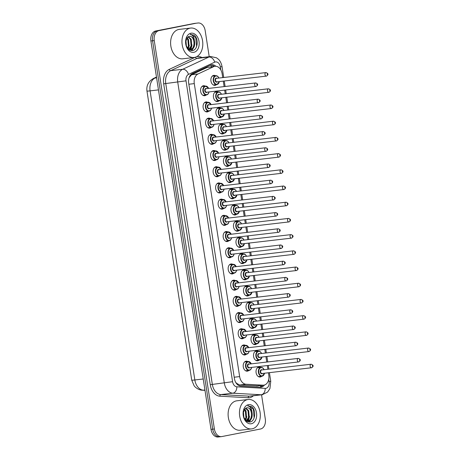 <?xml version="1.0" encoding="UTF-8"?>
<svg xmlns="http://www.w3.org/2000/svg" width="460" height="460" viewBox="0 0 460 460"><rect width="100%" height="100%" fill="white"/><g stroke="black" fill="none" stroke-linecap="round" stroke-linejoin="round"><path stroke-width="0.69" d="M206.258 94.944A5.037 3.525 -96.6 0 1 204.867 95.697A5.037 3.525 -96.6 0 1 204.677 95.726A5.037 3.525 -96.6 0 1 200.617 91.264A5.037 3.525 -96.6 0 1 203.326 85.75A5.037 3.525 -96.6 0 1 203.515 85.721A5.037 3.525 -96.6 0 1 205.229 86.118M208.765 111.147A5.037 3.525 -96.6 0 1 207.374 111.901A5.037 3.525 -96.6 0 1 207.19 111.929A5.037 3.525 -96.6 0 1 203.124 107.468A5.037 3.525 -96.6 0 1 205.838 101.953A5.037 3.525 -96.6 0 1 206.022 101.924A5.037 3.525 -96.6 0 1 207.742 102.321M211.272 127.351A5.037 3.525 -96.6 0 1 209.886 128.104A5.037 3.525 -96.6 0 1 209.697 128.133A5.037 3.525 -96.6 0 1 205.631 123.671A5.037 3.525 -96.6 0 1 208.345 118.157A5.037 3.525 -96.6 0 1 208.535 118.128A5.037 3.525 -96.6 0 1 210.249 118.525M213.779 143.554A5.037 3.525 -96.6 0 1 212.393 144.302A5.037 3.525 -96.6 0 1 212.204 144.331A5.037 3.525 -96.6 0 1 208.138 139.874A5.037 3.525 -96.6 0 1 210.852 134.36A5.037 3.525 -96.6 0 1 211.042 134.332A5.037 3.525 -96.6 0 1 212.756 134.728M216.292 159.758A5.037 3.525 -96.6 0 1 214.9 160.505A5.037 3.525 -96.6 0 1 214.711 160.534A5.037 3.525 -96.6 0 1 210.651 156.078A5.037 3.525 -96.6 0 1 213.359 150.564A5.037 3.525 -96.6 0 1 213.549 150.535A5.037 3.525 -96.6 0 1 215.263 150.932M218.799 175.961A5.037 3.525 -96.6 0 1 217.407 176.709A5.037 3.525 -96.6 0 1 217.218 176.738A5.037 3.525 -96.6 0 1 213.158 172.281A5.037 3.525 -96.6 0 1 215.867 166.767A5.037 3.525 -96.6 0 1 216.056 166.738A5.037 3.525 -96.6 0 1 217.775 167.135M221.306 192.159A5.037 3.525 -96.6 0 1 219.914 192.912A5.037 3.525 -96.6 0 1 219.73 192.941A5.037 3.525 -96.6 0 1 215.665 188.479A5.037 3.525 -96.6 0 1 218.379 182.971A5.037 3.525 -96.6 0 1 218.563 182.936A5.037 3.525 -96.6 0 1 220.282 183.339M223.813 208.363A5.037 3.525 -96.6 0 1 222.427 209.116A5.037 3.525 -96.6 0 1 222.237 209.145A5.037 3.525 -96.6 0 1 218.172 204.683A5.037 3.525 -96.6 0 1 220.886 199.168A5.037 3.525 -96.6 0 1 221.076 199.14A5.037 3.525 -96.6 0 1 222.789 199.536M226.326 224.566A5.037 3.525 -96.6 0 1 224.934 225.319A5.037 3.525 -96.6 0 1 224.744 225.348A5.037 3.525 -96.6 0 1 220.679 220.886A5.037 3.525 -96.6 0 1 223.393 215.372A5.037 3.525 -96.6 0 1 223.583 215.343A5.037 3.525 -96.6 0 1 225.296 215.74M228.833 240.77A5.037 3.525 -96.6 0 1 227.441 241.517A5.037 3.525 -96.6 0 1 227.251 241.552A5.037 3.525 -96.6 0 1 223.192 237.09A5.037 3.525 -96.6 0 1 225.9 231.575A5.037 3.525 -96.6 0 1 226.09 231.547A5.037 3.525 -96.6 0 1 227.803 231.943M231.34 256.973A5.037 3.525 -96.6 0 1 229.948 257.721A5.037 3.525 -96.6 0 1 229.764 257.749A5.037 3.525 -96.6 0 1 225.699 253.293A5.037 3.525 -96.6 0 1 228.413 247.779A5.037 3.525 -96.6 0 1 228.597 247.75A5.037 3.525 -96.6 0 1 230.316 248.147M233.847 273.177A5.037 3.525 -96.6 0 1 232.461 273.924A5.037 3.525 -96.6 0 1 232.271 273.953A5.037 3.525 -96.6 0 1 228.206 269.497A5.037 3.525 -96.6 0 1 230.92 263.983A5.037 3.525 -96.6 0 1 231.11 263.954A5.037 3.525 -96.6 0 1 232.823 264.351M236.359 289.38A5.037 3.525 -96.6 0 1 234.968 290.128A5.037 3.525 -96.6 0 1 234.778 290.156A5.037 3.525 -96.6 0 1 230.713 285.7A5.037 3.525 -96.6 0 1 233.427 280.186A5.037 3.525 -96.6 0 1 233.617 280.157A5.037 3.525 -96.6 0 1 235.33 280.554M238.867 305.578A5.037 3.525 -96.6 0 1 237.475 306.331A5.037 3.525 -96.6 0 1 237.285 306.36A5.037 3.525 -96.6 0 1 233.226 301.898A5.037 3.525 -96.6 0 1 235.934 296.389A5.037 3.525 -96.6 0 1 236.124 296.355A5.037 3.525 -96.6 0 1 237.837 296.752M241.373 321.781A5.037 3.525 -96.6 0 1 239.982 322.535A5.037 3.525 -96.6 0 1 239.792 322.563A5.037 3.525 -96.6 0 1 235.733 318.101A5.037 3.525 -96.6 0 1 238.447 312.587A5.037 3.525 -96.6 0 1 238.631 312.558A5.037 3.525 -96.6 0 1 240.35 312.955M243.88 337.985A5.037 3.525 -96.6 0 1 242.489 338.738A5.037 3.525 -96.6 0 1 242.305 338.767A5.037 3.525 -96.6 0 1 238.24 334.305A5.037 3.525 -96.6 0 1 240.954 328.791A5.037 3.525 -96.6 0 1 241.143 328.762A5.037 3.525 -96.6 0 1 242.857 329.159M246.387 354.188A5.037 3.525 -96.6 0 1 245.002 354.936A5.037 3.525 -96.6 0 1 244.812 354.971A5.037 3.525 -96.6 0 1 240.747 350.508A5.037 3.525 -96.6 0 1 243.461 344.994A5.037 3.525 -96.6 0 1 243.65 344.966A5.037 3.525 -96.6 0 1 245.364 345.362M248.9 370.392A5.037 3.525 -96.6 0 1 247.509 371.139A5.037 3.525 -96.6 0 1 247.319 371.168A5.037 3.525 -96.6 0 1 243.254 366.712A5.037 3.525 -96.6 0 1 245.968 361.198A5.037 3.525 -96.6 0 1 246.157 361.169A5.037 3.525 -96.6 0 1 247.871 361.566M216.574 84.582A5.037 3.525 -96.6 0 1 215.182 85.336A5.037 3.525 -96.6 0 1 214.992 85.364A5.037 3.525 -96.6 0 1 210.933 80.902A5.037 3.525 -96.6 0 1 213.641 75.388A5.037 3.525 -96.6 0 1 213.831 75.359A5.037 3.525 -96.6 0 1 215.544 75.756M219.081 100.786A5.037 3.525 -96.6 0 1 217.689 101.539A5.037 3.525 -96.6 0 1 217.499 101.568A5.037 3.525 -96.6 0 1 213.44 97.106A5.037 3.525 -96.6 0 1 216.154 91.592A5.037 3.525 -96.6 0 1 216.338 91.563A5.037 3.525 -96.6 0 1 218.057 91.96M221.588 116.989A5.037 3.525 -96.6 0 1 220.196 117.737A5.037 3.525 -96.6 0 1 220.012 117.771A5.037 3.525 -96.6 0 1 215.947 113.309A5.037 3.525 -96.6 0 1 218.661 107.795A5.037 3.525 -96.6 0 1 218.845 107.766A5.037 3.525 -96.6 0 1 220.564 108.163M224.095 133.193A5.037 3.525 -96.6 0 1 222.709 133.94A5.037 3.525 -96.6 0 1 222.519 133.969A5.037 3.525 -96.6 0 1 218.454 129.513A5.037 3.525 -96.6 0 1 221.168 123.999A5.037 3.525 -96.6 0 1 221.358 123.97A5.037 3.525 -96.6 0 1 223.071 124.367M226.607 149.396A5.037 3.525 -96.6 0 1 225.216 150.144A5.037 3.525 -96.6 0 1 225.026 150.173A5.037 3.525 -96.6 0 1 220.961 145.716A5.037 3.525 -96.6 0 1 223.675 140.202A5.037 3.525 -96.6 0 1 223.865 140.173A5.037 3.525 -96.6 0 1 225.578 140.57M229.114 165.594A5.037 3.525 -96.6 0 1 227.723 166.347A5.037 3.525 -96.6 0 1 227.533 166.376A5.037 3.525 -96.6 0 1 223.474 161.92A5.037 3.525 -96.6 0 1 226.182 156.406A5.037 3.525 -96.6 0 1 226.372 156.377A5.037 3.525 -96.6 0 1 228.085 156.774M231.621 181.798A5.037 3.525 -96.6 0 1 230.23 182.551A5.037 3.525 -96.6 0 1 230.046 182.58A5.037 3.525 -96.6 0 1 225.981 178.118A5.037 3.525 -96.6 0 1 228.695 172.603A5.037 3.525 -96.6 0 1 228.879 172.575A5.037 3.525 -96.6 0 1 230.598 172.971M234.128 198.001A5.037 3.525 -96.6 0 1 232.743 198.755A5.037 3.525 -96.6 0 1 232.553 198.783A5.037 3.525 -96.6 0 1 228.488 194.321A5.037 3.525 -96.6 0 1 231.202 188.807A5.037 3.525 -96.6 0 1 231.391 188.778A5.037 3.525 -96.6 0 1 233.105 189.175M236.641 214.205A5.037 3.525 -96.6 0 1 235.25 214.958A5.037 3.525 -96.6 0 1 235.06 214.987A5.037 3.525 -96.6 0 1 230.995 210.525A5.037 3.525 -96.6 0 1 233.709 205.011A5.037 3.525 -96.6 0 1 233.898 204.982A5.037 3.525 -96.6 0 1 235.612 205.378M239.148 230.408A5.037 3.525 -96.6 0 1 237.757 231.156A5.037 3.525 -96.6 0 1 237.567 231.19A5.037 3.525 -96.6 0 1 233.507 226.728A5.037 3.525 -96.6 0 1 236.216 221.214A5.037 3.525 -96.6 0 1 236.405 221.185A5.037 3.525 -96.6 0 1 238.119 221.582M241.655 246.612A5.037 3.525 -96.6 0 1 240.264 247.359A5.037 3.525 -96.6 0 1 240.08 247.388A5.037 3.525 -96.6 0 1 236.014 242.932A5.037 3.525 -96.6 0 1 238.728 237.417A5.037 3.525 -96.6 0 1 238.912 237.389A5.037 3.525 -96.6 0 1 240.632 237.785M244.162 262.815A5.037 3.525 -96.6 0 1 242.771 263.563A5.037 3.525 -96.6 0 1 242.587 263.591A5.037 3.525 -96.6 0 1 238.521 259.135A5.037 3.525 -96.6 0 1 241.236 253.621A5.037 3.525 -96.6 0 1 241.425 253.592A5.037 3.525 -96.6 0 1 243.139 253.989M246.669 279.013A5.037 3.525 -96.6 0 1 245.283 279.766A5.037 3.525 -96.6 0 1 245.094 279.795A5.037 3.525 -96.6 0 1 241.028 275.339A5.037 3.525 -96.6 0 1 243.742 269.825A5.037 3.525 -96.6 0 1 243.932 269.796A5.037 3.525 -96.6 0 1 245.646 270.192M249.182 295.216A5.037 3.525 -96.6 0 1 247.79 295.97A5.037 3.525 -96.6 0 1 247.601 295.998A5.037 3.525 -96.6 0 1 243.535 291.536A5.037 3.525 -96.6 0 1 246.249 286.022A5.037 3.525 -96.6 0 1 246.439 285.993A5.037 3.525 -96.6 0 1 248.153 286.39M251.689 311.42A5.037 3.525 -96.6 0 1 250.297 312.173A5.037 3.525 -96.6 0 1 250.108 312.202A5.037 3.525 -96.6 0 1 246.048 307.74A5.037 3.525 -96.6 0 1 248.756 302.226A5.037 3.525 -96.6 0 1 248.946 302.197A5.037 3.525 -96.6 0 1 250.66 302.594M254.196 327.623A5.037 3.525 -96.6 0 1 252.804 328.377A5.037 3.525 -96.6 0 1 252.62 328.405A5.037 3.525 -96.6 0 1 248.555 323.943A5.037 3.525 -96.6 0 1 251.269 318.429A5.037 3.525 -96.6 0 1 251.453 318.4A5.037 3.525 -96.6 0 1 253.172 318.797M256.703 343.827A5.037 3.525 -96.6 0 1 255.317 344.574A5.037 3.525 -96.6 0 1 255.127 344.603A5.037 3.525 -96.6 0 1 251.062 340.147A5.037 3.525 -96.6 0 1 253.776 334.633A5.037 3.525 -96.6 0 1 253.966 334.604A5.037 3.525 -96.6 0 1 255.679 335.001M259.216 360.03A5.037 3.525 -96.6 0 1 257.824 360.778A5.037 3.525 -96.6 0 1 257.635 360.807A5.037 3.525 -96.6 0 1 253.569 356.35A5.037 3.525 -96.6 0 1 256.283 350.836A5.037 3.525 -96.6 0 1 256.473 350.808A5.037 3.525 -96.6 0 1 258.186 351.204M261.723 376.234A5.037 3.525 -96.6 0 1 260.331 376.981A5.037 3.525 -96.6 0 1 260.142 377.01A5.037 3.525 -96.6 0 1 256.082 372.554A5.037 3.525 -96.6 0 1 258.79 367.04A5.037 3.525 -96.6 0 1 258.98 367.011A5.037 3.525 -96.6 0 1 260.693 367.408M235.462 381.903L236.417 383.22L239.62 384.985L257.675 385.848M222.738 77.608L222.163 73.91A8.884 6.216 83.4 0 0 215.027 66.28A8.884 6.216 83.4 0 0 213.653 66.671L198.001 73.979A8.884 6.216 83.4 0 0 194.287 83.611L239.643 376.591A8.884 6.216 83.4 0 0 246.031 384.244L262.965 385.187A8.884 6.216 83.4 0 0 263.712 385.164A8.884 6.216 83.4 0 0 264.046 385.112A8.884 6.216 83.4 0 0 268.795 375.141L268.427 372.767M215.027 66.28L207.242 67.419L191.59 74.727L189.112 77.659A8.884 6.181 65 0 1 189.112 77.659M267.887 369.253L267.317 365.568M266.771 362.054L265.92 356.563M265.38 353.05L264.805 349.364M264.264 345.851L263.413 340.365M262.867 336.846L262.298 333.161M261.752 329.647L260.906 324.162M260.36 320.643L259.791 316.957M259.244 313.444L258.399 307.959M257.853 304.445L257.284 300.754M256.737 297.24L255.886 291.755M255.346 288.242L254.771 284.556M254.23 281.037L253.38 275.551M252.833 272.038L252.264 268.352M251.723 264.833L250.872 259.348M250.326 255.835L249.757 252.149M249.211 248.636L248.365 243.144M247.819 239.631L247.25 235.945M246.704 232.432L245.853 226.947M245.312 223.428L244.743 219.742M244.197 216.229L243.346 210.743M242.805 207.224L242.23 203.538M241.69 200.025L240.839 194.54M240.292 191.026L239.723 187.335M239.177 183.822L238.332 178.336M237.785 174.823L237.216 171.137M236.67 167.618L235.825 162.133M235.278 158.619L234.709 154.934M234.163 151.415L233.312 145.929M232.771 142.416L232.196 138.73M231.656 135.217L230.805 129.726M230.259 126.212L229.689 122.527M229.149 119.013L228.298 113.528M227.752 110.009L227.183 106.323M226.636 102.81L225.791 97.324M225.245 93.811L224.675 90.12M224.129 86.606L223.278 81.121M261.556 394.812L265.305 419.025A8.884 6.216 -96.6 0 1 260.555 428.996L221.858 436.557A8.884 6.216 -96.6 0 1 221.524 436.609A8.884 6.216 -96.6 0 1 214.389 428.979L154.261 40.583A8.884 6.216 -96.6 0 1 159.011 30.613L196.029 23.247A8.884 6.216 -96.6 0 1 196.362 23.195A8.884 6.216 -96.6 0 0 196.029 23.247L157.331 30.808L194.35 23.443A8.884 6.216 -96.6 0 1 194.683 23.391L198.041 23A8.884 6.216 -96.6 0 1 205.183 30.63L209.214 56.683M154.261 40.583L152.576 40.779A8.884 6.216 -96.6 0 1 157.331 30.808A8.884 6.216 -96.6 0 0 152.576 40.779L212.704 429.174L152.576 40.779L150.897 40.974A8.884 6.216 -96.6 0 1 155.647 31.004L194.35 23.443M220.173 436.753A8.884 6.216 -96.6 0 1 219.84 436.804A8.884 6.216 -96.6 0 1 212.704 429.174A8.884 6.216 -96.6 0 0 219.84 436.804L218.161 437A8.884 6.216 -96.6 0 1 211.025 429.37L150.897 40.974M215.861 66.263A8.884 6.216 83.4 0 0 211.772 64.774A8.884 6.216 83.4 0 0 210.404 65.165L192.395 73.571A8.884 6.216 83.4 0 0 188.686 83.197L234.393 378.453A8.884 6.216 83.4 0 0 240.781 386.107L260.256 387.193A8.884 6.216 83.4 0 0 261.004 387.171A8.884 6.216 83.4 0 0 261.337 387.119A8.884 6.216 83.4 0 0 264.483 385.003M262.74 385.273A8.884 6.216 -96.6 0 1 260.147 387.188M197.714 23.052A8.884 6.216 -96.6 0 1 198.041 23M210.945 64.952A8.884 6.216 -96.6 0 1 214.101 66.389M247.618 399.579A14.806 10.361 -96.6 0 1 248.176 399.493A14.806 10.361 -96.6 0 1 260.124 412.608A14.806 10.361 -96.6 0 1 252.149 428.823A14.806 10.361 -96.6 0 1 251.591 428.91A14.806 10.361 -96.6 0 1 239.643 415.794A14.806 10.361 -96.6 0 1 247.618 399.579M251.591 428.91L240.246 430.232A14.806 10.361 -96.6 0 1 228.292 417.116A14.806 10.361 -96.6 0 1 236.267 400.896A14.806 10.361 -96.6 0 1 236.825 400.809L248.176 399.493M248.82 419.198A14.806 10.361 -96.6 0 1 248.555 420.785M248.503 421.021A14.806 10.361 -96.6 0 1 248.268 421.958M246.704 421.297L248.009 421.153C251.603 419.721 252.891 416.547 251.879 411.637A6.693 4.686 -96.6 0 0 247.008 407.796A6.693 4.686 -96.6 0 0 246.761 407.836A6.693 4.686 -96.6 0 0 245.375 408.445L243.104 412.982M246.456 421.13L247.733 421.193M247.342 421.228C253.788 420.423 252.063 406.335 246.629 407.847M246.175 420.917L248.59 417.404L248.015 410.74L245.571 408.313M246.405 421.095L249.257 417.323L248.682 410.659L245.904 408.123M245.002 419.716L245.922 417.714L245.341 411.05L244.26 409.544M245.324 420.106L246.589 417.634L246.008 410.97L244.57 409.141M243.518 416.8L243.162 412.505M243.932 417.91L243.397 411.389M243.472 416.651L245.996 420.768L249.734 422.033C255.484 421.647 256.433 409.854 251.551 406.525L247.756 405.921C249.958 406.22 251.338 408.123 251.879 411.637M251.361 423.74A9.654 6.756 -96.6 0 1 243.535 416.909A9.654 6.756 -96.6 0 1 243.087 413.022A9.654 6.756 -96.6 0 1 248.406 404.668A9.654 6.756 -96.6 0 1 256.525 412.902A9.654 6.756 -96.6 0 1 251.361 423.74M248.222 405.605L247.894 405.657M245.496 420.291L245.945 419.186M247.169 421.561L248.618 418.876M249.067 422.061L251.286 418.565M253.673 418.997L254.133 417.686L253.242 409.009L248.176 405.611M245.703 420.503L246.813 416.645M247.388 421.659L247.756 421.187M247.814 421.107L249.124 418.266L249.487 416.334M249.355 422.061L251.792 417.956L252.155 416.024M190.118 28.146A14.806 10.361 -96.6 0 1 190.676 28.06A14.806 10.361 -96.6 0 1 202.624 41.176A14.806 10.361 -96.6 0 1 194.649 57.391A14.806 10.361 -96.6 0 1 194.091 57.477A14.806 10.361 -96.6 0 1 182.143 44.361A14.806 10.361 -96.6 0 1 190.118 28.146M194.091 57.477L182.741 58.8A14.806 10.361 -96.6 0 1 170.792 45.684A14.806 10.361 -96.6 0 1 178.767 29.463A14.806 10.361 -96.6 0 1 179.325 29.377L190.676 28.06M191.32 47.765A14.806 10.361 -96.6 0 1 191.055 49.352M191.004 49.588A14.806 10.361 -96.6 0 1 190.768 50.525M189.204 49.864L190.509 49.72C194.097 48.288 195.391 45.114 194.379 40.204A6.693 4.686 -96.6 0 0 189.508 36.363A6.693 4.686 -96.6 0 0 189.255 36.403A6.693 4.686 -96.6 0 0 187.87 37.013L185.604 41.55M188.956 49.697L190.233 49.761M189.836 49.795C196.288 48.99 194.557 34.902 189.129 36.415M188.675 49.484L191.09 45.971L190.509 39.307L188.071 36.88M188.905 49.663L191.757 45.891L191.182 39.226L188.405 36.691M187.502 48.283L188.422 46.282L187.841 39.617L186.76 38.111M187.824 48.674L189.089 46.201L188.508 39.537L187.07 37.714M186.012 45.367L185.662 41.072M186.427 46.477L185.897 39.957M185.972 45.218L188.496 49.335L192.234 50.6C197.984 50.215 198.933 38.421 194.051 35.092L190.25 34.488C192.458 34.787 193.833 36.691 194.379 40.204M193.861 52.308A9.654 6.756 -96.6 0 1 186.035 45.477A9.654 6.756 -96.6 0 1 185.587 41.59A9.654 6.756 -96.6 0 1 190.906 33.235A9.654 6.756 -96.6 0 1 199.025 41.469A9.654 6.756 -96.6 0 1 193.861 52.308M190.716 34.172L190.394 34.224M187.99 48.858L188.445 47.754M189.669 50.129L189.922 49.795M189.934 49.778L191.113 47.443M191.567 50.629L193.786 47.133M196.167 47.564L196.627 46.253L195.742 37.576L190.676 34.178M188.203 49.07L189.313 45.212M189.882 50.226L190.256 49.755M190.314 49.674L191.624 46.834L191.987 44.902M191.855 50.629L194.292 46.523L194.655 44.591M256.553 385.928L262.965 385.187M210.64 65.061A8.884 6.181 65 0 1 211.623 66.677M260.814 385.497A8.884 6.302 93.2 0 1 260.354 387.119M239.62 384.985L246.031 384.244M234.203 377.223L239.643 376.591M188.847 84.243L194.287 83.611M191.59 74.727L198.001 73.979M207.242 67.419L213.653 66.671M146.97 91.057A10.367 0.402 -8.8 0 0 150.086 90.867L194.839 379.966A10.367 0.402 171.2 0 1 191.728 380.161L146.97 91.057C146.274 85.577 148.43 81.385 153.45 78.476A10.367 7.216 65 0 1 155.037 78.027A11.845 8.291 83.4 0 0 150.086 90.867L158.47 89.89M203.222 378.994L194.839 379.966A11.845 8.291 83.4 0 0 203.355 390.172A10.367 7.354 93.2 0 1 202.458 390.201C198.927 390.339 194.793 387.032 194.114 385.756L191.728 380.161M156.526 77.332L155.037 78.027L156.607 77.849M204.93 389.988L203.355 390.172L204.97 390.264M211.025 429.37L214.389 428.979M155.647 31.004L159.011 30.613M220.846 69.995L220.38 66.993A5.923 4.146 83.4 0 0 215.401 61.939A5.923 4.146 83.4 0 0 214.711 62.163L188.485 74.411A5.923 4.146 83.4 0 0 186.012 80.828L232.587 381.702A5.923 4.146 83.4 0 0 236.848 386.803L265.207 388.378A5.923 4.146 83.4 0 0 265.932 388.332A5.923 4.146 83.4 0 0 269.1 381.685L268.732 379.333M262.631 394.668A11.845 8.291 -96.6 0 1 262.188 394.737L267.57 392.11L269.928 388.562L270.75 381.265L269.1 381.685M265.207 388.378A5.923 4.203 93.2 0 1 261.188 394.766L232.823 393.191A11.845 8.291 -96.6 0 1 224.308 382.984L177.732 82.11A11.845 8.291 -96.6 0 1 182.683 69.276L208.903 57.034A11.845 8.291 -96.6 0 1 210.295 56.58A11.845 8.291 -96.6 0 1 210.737 56.511L198.755 57.902A11.845 8.291 83.4 0 0 198.312 57.971A11.845 8.291 83.4 0 0 196.926 58.426L170.7 70.668A11.845 8.291 83.4 0 0 165.749 83.501L212.33 384.376A11.845 8.291 83.4 0 0 220.846 394.582L249.211 396.158A11.845 8.291 83.4 0 0 250.205 396.129L262.188 394.737A11.845 8.291 -96.6 0 1 261.188 394.766L249.211 396.158A1.483 1.052 -86.8 0 0 248.204 397.756L219.84 396.181A13.328 9.326 -96.6 0 1 210.26 384.698L163.679 83.823A13.328 9.326 -96.6 0 1 169.251 69.385L195.236 57.253M195.483 57.178A1.483 1.029 -115 0 0 196.926 58.426L208.903 57.034A5.923 4.123 65 0 1 214.711 62.163M253.402 395.761A13.328 9.326 -96.6 0 1 249.826 397.647A13.328 9.326 -96.6 0 1 248.204 397.756M196.546 56.747A13.328 9.326 -96.6 0 1 201.946 57.529M236.848 386.803A5.923 4.203 93.2 0 1 232.823 393.191L220.846 394.582A1.483 1.052 -86.8 0 0 219.84 396.181M232.587 381.702L210.26 384.698M188.485 74.411A5.923 4.123 65 0 0 182.683 69.276L170.7 70.668A1.483 1.029 -115 0 1 169.251 69.385M186.012 80.828L163.679 83.823M223.721 77.493L222.03 66.573L220.38 66.993M258.428 376.613L262.142 376.176A4.445 3.111 -96.6 0 1 261.964 376.205A4.445 3.111 -96.6 0 1 258.382 372.266A4.445 3.111 -96.6 0 1 260.774 367.402A4.445 3.111 -96.6 0 1 260.941 367.379A4.445 3.111 -96.6 0 1 264.08 369.696A4.146 2.904 83.4 0 0 261.033 367.672A4.146 2.904 83.4 0 0 258.813 372.324A4.146 2.904 83.4 0 0 262.298 375.86A4.146 2.904 83.4 0 0 264.471 373.227M262.614 373.445A2.076 1.449 -96.6 0 1 261.981 373.813A2.076 1.449 -96.6 0 1 260.239 372.042A2.076 1.449 -96.6 0 1 261.349 369.719A2.076 1.449 -96.6 0 1 262.2 369.915M261.734 369.972A1.777 1.242 83.4 0 0 261.671 369.978A1.777 1.242 83.4 0 0 261.602 369.984A1.777 1.242 83.4 0 0 260.647 371.933A1.777 1.242 83.4 0 0 262.079 373.508A1.777 1.242 83.4 0 0 262.148 373.497M311.627 367.747A1.777 1.242 -96.6 0 1 311.558 367.753A1.777 1.242 -96.6 0 1 310.126 366.183A1.777 1.242 -96.6 0 1 311.081 364.234A1.777 1.242 -96.6 0 1 311.15 364.222L261.671 369.978M312.357 365.573L312.449 366.16L312.357 365.573M264.488 373.227A4.445 3.111 -96.6 0 1 262.16 376.171M251.666 367.385A4.445 3.111 -96.6 0 1 249.331 370.329A4.445 3.111 -96.6 0 1 249.142 370.363A4.445 3.111 -96.6 0 1 245.559 366.43A4.445 3.111 -96.6 0 1 247.952 361.56A4.445 3.111 -96.6 0 1 248.118 361.537A4.445 3.111 -96.6 0 1 251.258 363.854A4.146 2.904 83.4 0 0 248.204 361.83A4.146 2.904 83.4 0 0 245.991 366.482A4.146 2.904 83.4 0 0 249.475 370.018A4.146 2.904 83.4 0 0 251.649 367.385M249.786 367.603A2.076 1.449 -96.6 0 1 249.159 367.971A2.076 1.449 -96.6 0 1 247.417 366.206A2.076 1.449 -96.6 0 1 248.521 363.877A2.076 1.449 -96.6 0 1 249.377 364.073M248.912 364.13A1.777 1.242 83.4 0 0 248.843 364.136A1.777 1.242 83.4 0 0 248.779 364.147A1.777 1.242 83.4 0 0 247.819 366.091A1.777 1.242 83.4 0 0 249.257 367.666A1.777 1.242 83.4 0 0 249.32 367.655M298.258 358.397A1.777 1.242 -96.6 0 1 298.327 358.386C300.765 359.272 300.943 360.439 298.856 361.893L298.735 361.916A1.777 1.242 -96.6 0 1 297.298 360.341A1.777 1.242 -96.6 0 1 298.258 358.397M299.627 360.318L299.535 359.737L299.627 360.318M298.799 361.905A1.777 1.242 -96.6 0 1 298.735 361.916L249.257 367.666M259.624 359.973A4.445 3.111 -96.6 0 1 259.457 360.002A4.445 3.111 -96.6 0 1 255.875 356.063A4.445 3.111 -96.6 0 1 258.267 351.198A4.445 3.111 -96.6 0 1 258.434 351.175A4.445 3.111 -96.6 0 1 261.567 353.493A4.146 2.904 83.4 0 0 258.52 351.469A4.146 2.904 83.4 0 0 256.306 356.12A4.146 2.904 83.4 0 0 259.791 359.657A4.146 2.904 83.4 0 0 261.964 357.023A4.445 3.111 -96.6 0 1 259.624 359.973M260.101 357.242A2.076 1.449 -96.6 0 1 259.474 357.61A2.076 1.449 -96.6 0 1 257.732 355.844A2.076 1.449 -96.6 0 1 258.836 353.516A2.076 1.449 -96.6 0 1 259.693 353.711M259.227 353.769A1.777 1.242 83.4 0 0 259.158 353.774A1.777 1.242 83.4 0 0 259.095 353.786A1.777 1.242 83.4 0 0 258.135 355.729A1.777 1.242 83.4 0 0 259.572 357.305A1.777 1.242 83.4 0 0 259.635 357.293M309.114 351.543A1.777 1.242 -96.6 0 1 309.051 351.555A1.777 1.242 -96.6 0 1 307.613 349.979A1.777 1.242 -96.6 0 1 308.574 348.03A1.777 1.242 -96.6 0 1 308.637 348.024L259.158 353.774M309.85 349.376L309.942 349.956L309.85 349.376M259.043 337.295A4.146 2.904 83.4 0 0 256.013 335.265A4.146 2.904 83.4 0 0 253.793 339.917A4.146 2.904 83.4 0 0 257.284 343.453A4.146 2.904 83.4 0 0 259.457 340.825A4.445 3.111 -96.6 0 1 257.117 343.769A4.445 3.111 -96.6 0 1 256.95 343.798A4.445 3.111 -96.6 0 1 253.362 339.865A4.445 3.111 -96.6 0 1 255.76 335.001A4.445 3.111 -96.6 0 1 255.927 334.972A4.445 3.111 -96.6 0 1 259.06 337.289M257.594 341.038A2.076 1.449 -96.6 0 1 256.962 341.406A2.076 1.449 -96.6 0 1 255.219 339.641A2.076 1.449 -96.6 0 1 256.329 337.312A2.076 1.449 -96.6 0 1 257.186 337.508M256.72 337.565A1.777 1.242 83.4 0 0 256.651 337.571A1.777 1.242 83.4 0 0 256.588 337.582A1.777 1.242 83.4 0 0 255.628 339.526A1.777 1.242 83.4 0 0 257.065 341.101A1.777 1.242 83.4 0 0 257.128 341.09M306.607 335.34A1.777 1.242 -96.6 0 1 306.544 335.351A1.777 1.242 -96.6 0 1 305.106 333.776A1.777 1.242 -96.6 0 1 306.067 331.832A1.777 1.242 -96.6 0 1 306.13 331.821L256.651 337.571M307.343 333.172L307.435 333.753L307.343 333.172M256.962 324.616A4.445 3.111 -96.6 0 1 254.61 327.572A4.445 3.111 -96.6 0 1 254.443 327.595A4.445 3.111 -96.6 0 1 250.855 323.662A4.445 3.111 -96.6 0 1 253.247 318.797A4.445 3.111 -96.6 0 1 253.414 318.768A4.445 3.111 -96.6 0 1 256.553 321.086M256.536 321.091A4.146 2.904 83.4 0 0 253.506 319.062A4.146 2.904 83.4 0 0 251.286 323.714A4.146 2.904 83.4 0 0 254.771 327.25A4.146 2.904 83.4 0 0 256.95 324.622M255.087 324.835A2.076 1.449 -96.6 0 1 254.455 325.203A2.076 1.449 -96.6 0 1 252.712 323.438A2.076 1.449 -96.6 0 1 253.822 321.109A2.076 1.449 -96.6 0 1 254.673 321.304M254.213 321.362A1.777 1.242 83.4 0 0 254.144 321.367A1.777 1.242 83.4 0 0 254.075 321.379A1.777 1.242 83.4 0 0 253.121 323.322A1.777 1.242 83.4 0 0 254.552 324.898A1.777 1.242 83.4 0 0 254.621 324.886M304.1 319.136A1.777 1.242 -96.6 0 1 304.031 319.148A1.777 1.242 -96.6 0 1 302.599 317.572A1.777 1.242 -96.6 0 1 303.554 315.629A1.777 1.242 -96.6 0 1 303.623 315.617L254.144 321.367M304.836 316.969L304.922 317.555L304.836 316.969M254.455 308.418A4.445 3.111 -96.6 0 1 252.097 311.368A4.445 3.111 -96.6 0 1 251.936 311.391A4.445 3.111 -96.6 0 1 248.348 307.458A4.445 3.111 -96.6 0 1 250.74 302.594A4.445 3.111 -96.6 0 1 250.907 302.565A4.445 3.111 -96.6 0 1 254.046 304.888A4.146 2.904 83.4 0 0 250.999 302.858A4.146 2.904 83.4 0 0 248.779 307.51A4.146 2.904 83.4 0 0 252.264 311.052A4.146 2.904 83.4 0 0 254.437 308.418M252.58 308.631A2.076 1.449 -96.6 0 1 251.948 309.005A2.076 1.449 -96.6 0 1 250.205 307.234A2.076 1.449 -96.6 0 1 251.315 304.905A2.076 1.449 -96.6 0 1 252.166 305.106M251.7 305.158A1.777 1.242 83.4 0 0 251.637 305.164A1.777 1.242 83.4 0 0 251.568 305.175A1.777 1.242 83.4 0 0 250.614 307.125A1.777 1.242 83.4 0 0 252.045 308.695A1.777 1.242 83.4 0 0 252.114 308.683M301.593 302.933A1.777 1.242 -96.6 0 1 301.524 302.945A1.777 1.242 -96.6 0 1 300.092 301.369A1.777 1.242 -96.6 0 1 301.047 299.425A1.777 1.242 -96.6 0 1 301.116 299.414L251.637 305.164M302.323 300.765L302.416 301.352L302.323 300.765M245.444 345.362A4.445 3.111 -96.6 0 1 245.611 345.334A4.445 3.111 -96.6 0 1 248.745 347.651A4.146 2.904 83.4 0 0 245.697 345.627A4.146 2.904 83.4 0 0 243.478 350.278A4.146 2.904 83.4 0 0 246.968 353.815A4.146 2.904 83.4 0 0 249.142 351.187A4.445 3.111 -96.6 0 1 246.802 354.131A4.445 3.111 -96.6 0 1 246.635 354.16A4.445 3.111 -96.6 0 1 243.047 350.227A4.445 3.111 -96.6 0 1 245.444 345.362M247.279 351.4A2.076 1.449 -96.6 0 1 246.652 351.768A2.076 1.449 -96.6 0 1 244.904 350.002A2.076 1.449 -96.6 0 1 246.014 347.674A2.076 1.449 -96.6 0 1 246.87 347.869M246.405 347.927A1.777 1.242 83.4 0 0 246.336 347.933A1.777 1.242 83.4 0 0 246.272 347.944A1.777 1.242 83.4 0 0 245.312 349.887A1.777 1.242 83.4 0 0 246.75 351.463A1.777 1.242 83.4 0 0 246.813 351.452M295.751 342.194A1.777 1.242 -96.6 0 1 295.815 342.183C298.258 343.068 298.436 344.235 296.349 345.69L296.228 345.713A1.777 1.242 -96.6 0 1 294.791 344.137A1.777 1.242 -96.6 0 1 295.751 342.194M297.12 344.115L297.028 343.534L297.12 344.115M296.292 345.702A1.777 1.242 -96.6 0 1 296.228 345.713L246.75 351.463M246.646 334.978A4.445 3.111 -96.6 0 1 244.294 337.933A4.445 3.111 -96.6 0 1 244.128 337.956A4.445 3.111 -96.6 0 1 240.54 334.023A4.445 3.111 -96.6 0 1 242.932 329.159A4.445 3.111 -96.6 0 1 243.098 329.13A4.445 3.111 -96.6 0 1 246.238 331.453M246.221 331.453A4.146 2.904 83.4 0 0 243.19 329.423A4.146 2.904 83.4 0 0 240.971 334.075A4.146 2.904 83.4 0 0 244.455 337.617A4.146 2.904 83.4 0 0 246.635 334.983M244.772 335.196A2.076 1.449 -96.6 0 1 244.139 335.564A2.076 1.449 -96.6 0 1 242.397 333.799A2.076 1.449 -96.6 0 1 243.507 331.47A2.076 1.449 -96.6 0 1 244.363 331.666M243.898 331.723A1.777 1.242 83.4 0 0 243.829 331.729A1.777 1.242 83.4 0 0 243.76 331.74A1.777 1.242 83.4 0 0 242.805 333.684A1.777 1.242 83.4 0 0 244.237 335.259A1.777 1.242 83.4 0 0 244.306 335.248M293.244 325.99A1.777 1.242 -96.6 0 1 293.308 325.979C295.751 326.865 295.929 328.037 293.842 329.492L293.716 329.509A1.777 1.242 -96.6 0 1 292.284 327.934A1.777 1.242 -96.6 0 1 293.244 325.99M294.607 327.917L294.521 327.33L294.607 327.917M293.785 329.498A1.777 1.242 -96.6 0 1 293.716 329.509L244.237 335.259M244.139 318.78A4.445 3.111 -96.6 0 1 241.782 321.73A4.445 3.111 -96.6 0 1 241.621 321.753A4.445 3.111 -96.6 0 1 238.033 317.82A4.445 3.111 -96.6 0 1 240.425 312.955A4.445 3.111 -96.6 0 1 240.591 312.926A4.445 3.111 -96.6 0 1 243.731 315.249M243.714 315.249A4.146 2.904 83.4 0 0 240.683 313.22A4.146 2.904 83.4 0 0 238.464 317.872A4.146 2.904 83.4 0 0 241.948 321.413A4.146 2.904 83.4 0 0 244.122 318.78M242.265 318.998A2.076 1.449 -96.6 0 1 241.632 319.366A2.076 1.449 -96.6 0 1 239.89 317.596A2.076 1.449 -96.6 0 1 241 315.272A2.076 1.449 -96.6 0 1 241.851 315.468M241.385 315.52A1.777 1.242 83.4 0 0 241.322 315.525A1.777 1.242 83.4 0 0 241.253 315.537A1.777 1.242 83.4 0 0 240.298 317.486A1.777 1.242 83.4 0 0 241.73 319.056A1.777 1.242 83.4 0 0 241.799 319.05M290.731 309.787A1.777 1.242 -96.6 0 1 290.8 309.775C293.238 310.661 293.417 311.834 291.335 313.289L291.209 313.306A1.777 1.242 -96.6 0 1 289.777 311.73A1.777 1.242 -96.6 0 1 290.731 309.787M292.1 311.713L292.008 311.127L292.1 311.713M291.278 313.294A1.777 1.242 -96.6 0 1 291.209 313.306L241.73 319.056M249.59 295.165A4.445 3.111 -96.6 0 1 249.423 295.188A4.445 3.111 -96.6 0 1 245.841 291.255A4.445 3.111 -96.6 0 1 248.233 286.39A4.445 3.111 -96.6 0 1 248.4 286.361A4.445 3.111 -96.6 0 1 251.539 288.684A4.146 2.904 83.4 0 0 248.486 286.661A4.146 2.904 83.4 0 0 246.272 291.312A4.146 2.904 83.4 0 0 249.757 294.848A4.146 2.904 83.4 0 0 251.93 292.215A4.445 3.111 -96.6 0 1 249.613 295.159M250.067 292.433A2.076 1.449 -96.6 0 1 249.441 292.801A2.076 1.449 -96.6 0 1 247.698 291.03A2.076 1.449 -96.6 0 1 248.808 288.707A2.076 1.449 -96.6 0 1 249.659 288.903M249.193 288.96A1.777 1.242 83.4 0 0 249.13 288.96A1.777 1.242 83.4 0 0 249.061 288.972A1.777 1.242 83.4 0 0 248.101 290.921A1.777 1.242 83.4 0 0 249.538 292.491A1.777 1.242 83.4 0 0 249.602 292.485M299.08 286.729A1.777 1.242 -96.6 0 1 299.017 286.741A1.777 1.242 -96.6 0 1 297.585 285.165A1.777 1.242 -96.6 0 1 298.54 283.222A1.777 1.242 -96.6 0 1 298.609 283.21L249.13 288.96M299.816 284.562L299.909 285.148L299.816 284.562M249.015 272.481A4.146 2.904 83.4 0 0 245.979 270.457A4.146 2.904 83.4 0 0 243.76 275.109A4.146 2.904 83.4 0 0 247.25 278.645A4.146 2.904 83.4 0 0 249.423 276.011A4.445 3.111 -96.6 0 1 247.083 278.961A4.445 3.111 -96.6 0 1 246.916 278.99A4.445 3.111 -96.6 0 1 243.334 275.051A4.445 3.111 -96.6 0 1 245.726 270.187A4.445 3.111 -96.6 0 1 245.893 270.164A4.445 3.111 -96.6 0 1 249.027 272.481M247.56 276.23A2.076 1.449 -96.6 0 1 246.934 276.598A2.076 1.449 -96.6 0 1 245.186 274.827A2.076 1.449 -96.6 0 1 246.295 272.504A2.076 1.449 -96.6 0 1 247.152 272.7M246.686 272.757A1.777 1.242 83.4 0 0 246.617 272.763A1.777 1.242 83.4 0 0 246.554 272.768A1.777 1.242 83.4 0 0 245.594 274.718A1.777 1.242 83.4 0 0 247.031 276.293A1.777 1.242 83.4 0 0 247.095 276.282M296.573 270.532A1.777 1.242 -96.6 0 1 296.51 270.537A1.777 1.242 -96.6 0 1 295.073 268.968A1.777 1.242 -96.6 0 1 296.033 267.018A1.777 1.242 -96.6 0 1 296.096 267.007L246.617 272.763M297.309 268.358L297.401 268.945L297.309 268.358M240.867 263.195L244.588 262.758A4.445 3.111 -96.6 0 1 244.409 262.786A4.445 3.111 -96.6 0 1 240.821 258.848A4.445 3.111 -96.6 0 1 243.219 253.983A4.445 3.111 -96.6 0 1 243.38 253.96A4.445 3.111 -96.6 0 1 246.52 256.277M246.502 256.277A4.146 2.904 83.4 0 0 243.472 254.253A4.146 2.904 83.4 0 0 241.253 258.905A4.146 2.904 83.4 0 0 244.737 262.441A4.146 2.904 83.4 0 0 246.916 259.808M245.053 260.026A2.076 1.449 -96.6 0 1 244.421 260.394A2.076 1.449 -96.6 0 1 242.679 258.623A2.076 1.449 -96.6 0 1 243.788 256.3A2.076 1.449 -96.6 0 1 244.645 256.496M244.179 256.553A1.777 1.242 83.4 0 0 244.111 256.559A1.777 1.242 83.4 0 0 244.041 256.571A1.777 1.242 83.4 0 0 243.087 258.514A1.777 1.242 83.4 0 0 244.519 260.09A1.777 1.242 83.4 0 0 244.588 260.078M294.066 254.328A1.777 1.242 -96.6 0 1 293.998 254.334A1.777 1.242 -96.6 0 1 292.566 252.764A1.777 1.242 -96.6 0 1 293.526 250.815A1.777 1.242 -96.6 0 1 293.589 250.809L244.111 256.559M294.803 252.155L294.889 252.741L294.803 252.155M246.928 259.808A4.445 3.111 -96.6 0 1 244.599 262.752M241.632 302.577A4.445 3.111 -96.6 0 1 239.275 305.526A4.445 3.111 -96.6 0 1 239.108 305.549A4.445 3.111 -96.6 0 1 235.526 301.616A4.445 3.111 -96.6 0 1 237.918 296.752A4.445 3.111 -96.6 0 1 238.084 296.729A4.445 3.111 -96.6 0 1 241.224 299.046A4.146 2.904 83.4 0 0 238.171 297.022A4.146 2.904 83.4 0 0 235.957 301.674A4.146 2.904 83.4 0 0 239.441 305.21A4.146 2.904 83.4 0 0 241.615 302.577M239.752 302.795A2.076 1.449 -96.6 0 1 239.125 303.163A2.076 1.449 -96.6 0 1 237.383 301.392A2.076 1.449 -96.6 0 1 238.493 299.069A2.076 1.449 -96.6 0 1 239.344 299.264M238.878 299.322A1.777 1.242 83.4 0 0 238.815 299.328A1.777 1.242 83.4 0 0 238.746 299.334A1.777 1.242 83.4 0 0 237.791 301.283A1.777 1.242 83.4 0 0 239.223 302.853A1.777 1.242 83.4 0 0 239.292 302.847M288.224 293.583A1.777 1.242 -96.6 0 1 288.293 293.572C290.731 294.457 290.91 295.63 288.828 297.085L288.702 297.103A1.777 1.242 -96.6 0 1 287.27 295.533A1.777 1.242 -96.6 0 1 288.224 293.583M289.593 295.51L289.501 294.923L289.593 295.51M288.771 297.091A1.777 1.242 -96.6 0 1 288.702 297.103L239.223 302.853M235.411 280.548A4.445 3.111 -96.6 0 1 235.577 280.525A4.445 3.111 -96.6 0 1 238.711 282.842A4.146 2.904 83.4 0 0 235.664 280.818A4.146 2.904 83.4 0 0 233.45 285.47A4.146 2.904 83.4 0 0 236.934 289.006A4.146 2.904 83.4 0 0 239.108 286.373A4.445 3.111 -96.6 0 1 236.768 289.323A4.445 3.111 -96.6 0 1 236.601 289.351A4.445 3.111 -96.6 0 1 233.019 285.413A4.445 3.111 -96.6 0 1 235.411 280.548M237.245 286.591A2.076 1.449 -96.6 0 1 236.618 286.959A2.076 1.449 -96.6 0 1 234.876 285.188A2.076 1.449 -96.6 0 1 235.98 282.865A2.076 1.449 -96.6 0 1 236.837 283.061M236.371 283.118A1.777 1.242 83.4 0 0 236.302 283.124A1.777 1.242 83.4 0 0 236.239 283.13A1.777 1.242 83.4 0 0 235.278 285.079A1.777 1.242 83.4 0 0 236.716 286.655A1.777 1.242 83.4 0 0 236.779 286.643M285.717 277.38A1.777 1.242 -96.6 0 1 285.781 277.368C288.224 278.26 288.403 279.427 286.315 280.882L286.195 280.899A1.777 1.242 -96.6 0 1 284.757 279.329A1.777 1.242 -96.6 0 1 285.717 277.38M287.086 279.306L286.994 278.72L287.086 279.306M286.258 280.893A1.777 1.242 -96.6 0 1 286.195 280.899L236.716 286.655M236.187 266.639A4.146 2.904 83.4 0 0 233.157 264.615A4.146 2.904 83.4 0 0 230.937 269.267A4.146 2.904 83.4 0 0 234.422 272.803A4.146 2.904 83.4 0 0 236.601 270.169A4.445 3.111 -96.6 0 1 234.261 273.119A4.445 3.111 -96.6 0 1 234.094 273.148A4.445 3.111 -96.6 0 1 230.506 269.209A4.445 3.111 -96.6 0 1 232.904 264.345A4.445 3.111 -96.6 0 1 233.065 264.322A4.445 3.111 -96.6 0 1 236.204 266.639M234.738 270.388A2.076 1.449 -96.6 0 1 234.105 270.756A2.076 1.449 -96.6 0 1 232.363 268.985A2.076 1.449 -96.6 0 1 233.473 266.662A2.076 1.449 -96.6 0 1 234.33 266.858M233.864 266.915A1.777 1.242 83.4 0 0 233.795 266.921A1.777 1.242 83.4 0 0 233.732 266.932A1.777 1.242 83.4 0 0 232.771 268.876A1.777 1.242 83.4 0 0 234.203 270.451A1.777 1.242 83.4 0 0 234.272 270.44M283.21 261.176A1.777 1.242 -96.6 0 1 283.274 261.171C285.717 262.056 285.896 263.223 283.808 264.678L283.688 264.701A1.777 1.242 -96.6 0 1 282.25 263.126A1.777 1.242 -96.6 0 1 283.21 261.176M284.579 263.103L284.487 262.516L284.579 263.103M283.751 264.69A1.777 1.242 -96.6 0 1 283.688 264.701L234.203 270.451M238.361 246.991L242.081 246.554A4.445 3.111 -96.6 0 1 241.902 246.583A4.445 3.111 -96.6 0 1 238.314 242.644A4.445 3.111 -96.6 0 1 240.706 237.78A4.445 3.111 -96.6 0 1 240.873 237.757A4.445 3.111 -96.6 0 1 244.013 240.074A4.146 2.904 83.4 0 0 240.965 238.05A4.146 2.904 83.4 0 0 238.746 242.702A4.146 2.904 83.4 0 0 242.23 246.238A4.146 2.904 83.4 0 0 244.404 243.605M242.546 243.823A2.076 1.449 -96.6 0 1 241.914 244.191A2.076 1.449 -96.6 0 1 240.172 242.426A2.076 1.449 -96.6 0 1 241.281 240.097A2.076 1.449 -96.6 0 1 242.132 240.292M241.667 240.35A1.777 1.242 83.4 0 0 241.603 240.356A1.777 1.242 83.4 0 0 241.534 240.367A1.777 1.242 83.4 0 0 240.58 242.311A1.777 1.242 83.4 0 0 242.012 243.886A1.777 1.242 83.4 0 0 242.081 243.875M291.559 238.125A1.777 1.242 -96.6 0 1 291.49 238.136A1.777 1.242 -96.6 0 1 290.059 236.561A1.777 1.242 -96.6 0 1 291.013 234.611A1.777 1.242 -96.6 0 1 291.082 234.606L241.603 240.356M292.29 235.957L292.382 236.538L292.29 235.957M244.421 243.605A4.445 3.111 -96.6 0 1 242.092 246.548M239.556 230.351A4.445 3.111 -96.6 0 1 239.39 230.38A4.445 3.111 -96.6 0 1 235.808 226.446A4.445 3.111 -96.6 0 1 238.199 221.582A4.445 3.111 -96.6 0 1 238.366 221.553A4.445 3.111 -96.6 0 1 241.506 223.87A4.146 2.904 83.4 0 0 238.452 221.846A4.146 2.904 83.4 0 0 236.239 226.498A4.146 2.904 83.4 0 0 239.723 230.034A4.146 2.904 83.4 0 0 241.897 227.407A4.445 3.111 -96.6 0 1 239.556 230.351M240.034 227.619A2.076 1.449 -96.6 0 1 239.407 227.987A2.076 1.449 -96.6 0 1 237.665 226.222A2.076 1.449 -96.6 0 1 238.774 223.893A2.076 1.449 -96.6 0 1 239.625 224.089M239.16 224.146A1.777 1.242 83.4 0 0 239.096 224.152A1.777 1.242 83.4 0 0 239.027 224.164A1.777 1.242 83.4 0 0 238.073 226.107A1.777 1.242 83.4 0 0 239.505 227.683A1.777 1.242 83.4 0 0 239.574 227.671M289.052 221.921A1.777 1.242 -96.6 0 1 288.983 221.933A1.777 1.242 -96.6 0 1 287.552 220.357A1.777 1.242 -96.6 0 1 288.506 218.414A1.777 1.242 -96.6 0 1 288.575 218.402L239.096 224.152M289.783 219.753L289.875 220.334L289.783 219.753M238.981 207.673A4.146 2.904 83.4 0 0 235.945 205.643A4.146 2.904 83.4 0 0 233.732 210.295A4.146 2.904 83.4 0 0 237.216 213.831A4.146 2.904 83.4 0 0 239.39 211.203A4.445 3.111 -96.6 0 1 237.049 214.153A4.445 3.111 -96.6 0 1 236.883 214.176A4.445 3.111 -96.6 0 1 233.3 210.243A4.445 3.111 -96.6 0 1 235.692 205.378A4.445 3.111 -96.6 0 1 235.859 205.35A4.445 3.111 -96.6 0 1 238.993 207.667M237.527 211.416A2.076 1.449 -96.6 0 1 236.9 211.784A2.076 1.449 -96.6 0 1 235.158 210.019A2.076 1.449 -96.6 0 1 236.262 207.69A2.076 1.449 -96.6 0 1 237.118 207.886M236.653 207.943A1.777 1.242 83.4 0 0 236.584 207.949A1.777 1.242 83.4 0 0 236.52 207.96A1.777 1.242 83.4 0 0 235.56 209.904A1.777 1.242 83.4 0 0 236.998 211.479A1.777 1.242 83.4 0 0 237.061 211.468M286.54 205.718A1.777 1.242 -96.6 0 1 286.476 205.729A1.777 1.242 -96.6 0 1 285.039 204.154A1.777 1.242 -96.6 0 1 285.999 202.21A1.777 1.242 -96.6 0 1 286.062 202.199L236.584 207.949M287.276 203.55L287.368 204.136L287.276 203.55M230.839 198.386L234.554 197.944A4.445 3.111 -96.6 0 1 234.376 197.972A4.445 3.111 -96.6 0 1 230.788 194.039A4.445 3.111 -96.6 0 1 233.185 189.175A4.445 3.111 -96.6 0 1 233.352 189.146A4.445 3.111 -96.6 0 1 236.486 191.469M236.469 191.469A4.146 2.904 83.4 0 0 233.439 189.439A4.146 2.904 83.4 0 0 231.219 194.091A4.146 2.904 83.4 0 0 234.709 197.633A4.146 2.904 83.4 0 0 236.883 195M235.02 195.218A2.076 1.449 -96.6 0 1 234.387 195.586A2.076 1.449 -96.6 0 1 232.645 193.815A2.076 1.449 -96.6 0 1 233.755 191.486A2.076 1.449 -96.6 0 1 234.611 191.688M234.146 191.739A1.777 1.242 83.4 0 0 234.077 191.745A1.777 1.242 83.4 0 0 234.013 191.757A1.777 1.242 83.4 0 0 233.053 193.706A1.777 1.242 83.4 0 0 234.491 195.276A1.777 1.242 83.4 0 0 234.554 195.264M284.033 189.514A1.777 1.242 -96.6 0 1 283.969 189.526A1.777 1.242 -96.6 0 1 282.532 187.95A1.777 1.242 -96.6 0 1 283.492 186.007A1.777 1.242 -96.6 0 1 283.555 185.995L234.077 191.745M284.769 187.346L284.861 187.933L284.769 187.346M236.9 195A4.445 3.111 -96.6 0 1 234.565 197.944M228.327 182.183L232.047 181.746A4.445 3.111 -96.6 0 1 231.869 181.769A4.445 3.111 -96.6 0 1 228.281 177.836A4.445 3.111 -96.6 0 1 230.673 172.971A4.445 3.111 -96.6 0 1 230.839 172.943A4.445 3.111 -96.6 0 1 233.979 175.266A4.146 2.904 83.4 0 0 230.931 173.242A4.146 2.904 83.4 0 0 228.712 177.893A4.146 2.904 83.4 0 0 232.196 181.43A4.146 2.904 83.4 0 0 234.376 178.796M232.513 179.015A2.076 1.449 -96.6 0 1 231.88 179.383A2.076 1.449 -96.6 0 1 230.138 177.612A2.076 1.449 -96.6 0 1 231.248 175.289A2.076 1.449 -96.6 0 1 232.099 175.484M231.639 175.542A1.777 1.242 83.4 0 0 231.57 175.542A1.777 1.242 83.4 0 0 231.501 175.553A1.777 1.242 83.4 0 0 230.546 177.502A1.777 1.242 83.4 0 0 231.978 179.072A1.777 1.242 83.4 0 0 232.047 179.066M281.526 173.311A1.777 1.242 -96.6 0 1 281.457 173.322A1.777 1.242 -96.6 0 1 280.025 171.747A1.777 1.242 -96.6 0 1 280.979 169.803A1.777 1.242 -96.6 0 1 281.048 169.792L231.57 175.542M282.262 171.143L282.348 171.73L282.262 171.143M234.387 178.796A4.445 3.111 -96.6 0 1 232.058 181.74M234.105 253.966A4.445 3.111 -96.6 0 1 231.754 256.916A4.445 3.111 -96.6 0 1 231.587 256.945A4.445 3.111 -96.6 0 1 227.999 253.011A4.445 3.111 -96.6 0 1 230.391 248.141A4.445 3.111 -96.6 0 1 230.558 248.118A4.445 3.111 -96.6 0 1 233.697 250.435M233.68 250.441A4.146 2.904 83.4 0 0 230.65 248.411A4.146 2.904 83.4 0 0 228.43 253.063A4.146 2.904 83.4 0 0 231.915 256.599A4.146 2.904 83.4 0 0 234.094 253.972M232.231 254.184A2.076 1.449 -96.6 0 1 231.598 254.552A2.076 1.449 -96.6 0 1 229.856 252.787A2.076 1.449 -96.6 0 1 230.966 250.458A2.076 1.449 -96.6 0 1 231.817 250.654M231.357 250.711A1.777 1.242 83.4 0 0 231.288 250.717A1.777 1.242 83.4 0 0 231.219 250.729A1.777 1.242 83.4 0 0 230.264 252.672A1.777 1.242 83.4 0 0 231.696 254.248A1.777 1.242 83.4 0 0 231.765 254.236M280.698 244.979A1.777 1.242 -96.6 0 1 280.767 244.967C283.205 245.853 283.383 247.02 281.301 248.475L281.175 248.498A1.777 1.242 -96.6 0 1 279.743 246.922A1.777 1.242 -96.6 0 1 280.698 244.979M282.066 246.899L281.98 246.318L282.066 246.899M281.244 248.486A1.777 1.242 -96.6 0 1 281.175 248.498L231.696 254.248M231.598 237.762A4.445 3.111 -96.6 0 1 229.241 240.718A4.445 3.111 -96.6 0 1 229.074 240.741A4.445 3.111 -96.6 0 1 225.492 236.808A4.445 3.111 -96.6 0 1 227.884 231.943A4.445 3.111 -96.6 0 1 228.051 231.915A4.445 3.111 -96.6 0 1 231.19 234.232A4.146 2.904 83.4 0 0 228.143 232.208A4.146 2.904 83.4 0 0 225.923 236.86A4.146 2.904 83.4 0 0 229.408 240.396A4.146 2.904 83.4 0 0 231.581 237.768M229.724 237.981A2.076 1.449 -96.6 0 1 229.091 238.349A2.076 1.449 -96.6 0 1 227.349 236.584A2.076 1.449 -96.6 0 1 228.459 234.255A2.076 1.449 -96.6 0 1 229.31 234.45M228.844 234.508A1.777 1.242 83.4 0 0 228.781 234.514A1.777 1.242 83.4 0 0 228.712 234.525A1.777 1.242 83.4 0 0 227.757 236.469A1.777 1.242 83.4 0 0 229.189 238.044A1.777 1.242 83.4 0 0 229.258 238.033M278.191 228.775A1.777 1.242 -96.6 0 1 278.26 228.764C280.698 229.649 280.876 230.822 278.794 232.271L278.668 232.294A1.777 1.242 -96.6 0 1 277.236 230.719A1.777 1.242 -96.6 0 1 278.191 228.775M279.559 230.696L279.467 230.115L279.559 230.696M278.737 232.283A1.777 1.242 -96.6 0 1 278.668 232.294L229.189 238.044M226.734 224.514A4.445 3.111 -96.6 0 1 226.567 224.537A4.445 3.111 -96.6 0 1 222.985 220.605A4.445 3.111 -96.6 0 1 225.377 215.74A4.445 3.111 -96.6 0 1 225.544 215.711A4.445 3.111 -96.6 0 1 228.677 218.034A4.146 2.904 83.4 0 0 225.63 216.005A4.146 2.904 83.4 0 0 223.416 220.656A4.146 2.904 83.4 0 0 226.901 224.198A4.146 2.904 83.4 0 0 229.074 221.565M229.091 221.559A4.445 3.111 -96.6 0 1 226.757 224.509L228.056 223.802L229.172 221.553M227.211 221.777A2.076 1.449 -96.6 0 1 226.584 222.151A2.076 1.449 -96.6 0 1 224.842 220.38A2.076 1.449 -96.6 0 1 225.946 218.052A2.076 1.449 -96.6 0 1 226.803 218.247M226.337 218.304A1.777 1.242 83.4 0 0 226.268 218.31A1.777 1.242 83.4 0 0 226.205 218.322A1.777 1.242 83.4 0 0 225.245 220.265A1.777 1.242 83.4 0 0 226.682 221.841A1.777 1.242 83.4 0 0 226.745 221.829M275.684 212.572A1.777 1.242 -96.6 0 1 275.747 212.56C278.191 213.446 278.369 214.619 276.282 216.073L276.161 216.091A1.777 1.242 -96.6 0 1 274.723 214.515A1.777 1.242 -96.6 0 1 275.684 212.572M277.052 214.498L276.96 213.911L277.052 214.498M276.224 216.079A1.777 1.242 -96.6 0 1 276.161 216.091L226.682 221.841M226.153 201.831A4.146 2.904 83.4 0 0 223.123 199.807A4.146 2.904 83.4 0 0 220.903 204.458A4.146 2.904 83.4 0 0 224.394 207.995A4.146 2.904 83.4 0 0 226.567 205.361A4.445 3.111 -96.6 0 1 224.227 208.311A4.445 3.111 -96.6 0 1 224.06 208.334A4.445 3.111 -96.6 0 1 220.472 204.401A4.445 3.111 -96.6 0 1 222.87 199.536A4.445 3.111 -96.6 0 1 223.037 199.508A4.445 3.111 -96.6 0 1 226.17 201.831M224.704 205.58A2.076 1.449 -96.6 0 1 224.072 205.948A2.076 1.449 -96.6 0 1 222.329 204.177A2.076 1.449 -96.6 0 1 223.439 201.854A2.076 1.449 -96.6 0 1 224.296 202.049M223.83 202.101A1.777 1.242 83.4 0 0 223.761 202.107A1.777 1.242 83.4 0 0 223.698 202.118A1.777 1.242 83.4 0 0 222.738 204.067A1.777 1.242 83.4 0 0 224.175 205.637A1.777 1.242 83.4 0 0 224.238 205.631M273.177 196.368A1.777 1.242 -96.6 0 1 273.24 196.357C275.684 197.242 275.862 198.415 273.775 199.87L273.654 199.887A1.777 1.242 -96.6 0 1 272.216 198.312A1.777 1.242 -96.6 0 1 273.177 196.368M274.545 198.294L274.453 197.708L274.545 198.294M273.717 199.876A1.777 1.242 -96.6 0 1 273.654 199.887L224.175 205.637M224.158 189.146L223.037 191.394L221.731 192.107A4.445 3.111 -96.6 0 1 221.553 192.13A4.445 3.111 -96.6 0 1 217.965 188.197A4.445 3.111 -96.6 0 1 220.357 183.333A4.445 3.111 -96.6 0 1 220.524 183.31A4.445 3.111 -96.6 0 1 223.663 185.627M224.072 189.158A4.445 3.111 -96.6 0 1 221.743 192.102M223.646 185.627A4.146 2.904 83.4 0 0 220.616 183.603A4.146 2.904 83.4 0 0 218.396 188.255A4.146 2.904 83.4 0 0 221.881 191.791A4.146 2.904 83.4 0 0 224.06 189.158M222.197 189.376A2.076 1.449 -96.6 0 1 221.565 189.744A2.076 1.449 -96.6 0 1 219.822 187.973A2.076 1.449 -96.6 0 1 220.932 185.65A2.076 1.449 -96.6 0 1 221.789 185.846M221.323 185.903A1.777 1.242 83.4 0 0 221.254 185.909A1.777 1.242 83.4 0 0 221.185 185.915A1.777 1.242 83.4 0 0 220.231 187.864A1.777 1.242 83.4 0 0 221.662 189.434A1.777 1.242 83.4 0 0 221.731 189.428M270.664 180.165A1.777 1.242 -96.6 0 1 270.733 180.153C273.177 181.039 273.355 182.212 271.268 183.666L271.141 183.684A1.777 1.242 -96.6 0 1 269.709 182.114A1.777 1.242 -96.6 0 1 270.664 180.165M272.032 182.091L271.946 181.505L272.032 182.091M271.21 183.672A1.777 1.242 -96.6 0 1 271.141 183.684L221.662 189.434M229.523 165.542A4.445 3.111 -96.6 0 1 229.356 165.571A4.445 3.111 -96.6 0 1 225.774 161.632A4.445 3.111 -96.6 0 1 228.166 156.768A4.445 3.111 -96.6 0 1 228.332 156.745A4.445 3.111 -96.6 0 1 231.472 159.062A4.146 2.904 83.4 0 0 228.424 157.038A4.146 2.904 83.4 0 0 226.205 161.69A4.146 2.904 83.4 0 0 229.689 165.226A4.146 2.904 83.4 0 0 231.863 162.593A4.445 3.111 -96.6 0 1 229.523 165.542M230.006 162.811A2.076 1.449 -96.6 0 1 229.373 163.179A2.076 1.449 -96.6 0 1 227.631 161.408A2.076 1.449 -96.6 0 1 228.741 159.085A2.076 1.449 -96.6 0 1 229.592 159.281M229.126 159.338A1.777 1.242 83.4 0 0 229.063 159.344A1.777 1.242 83.4 0 0 228.994 159.35A1.777 1.242 83.4 0 0 228.039 161.299A1.777 1.242 83.4 0 0 229.471 162.874A1.777 1.242 83.4 0 0 229.54 162.863M279.019 157.113A1.777 1.242 -96.6 0 1 278.95 157.119A1.777 1.242 -96.6 0 1 277.518 155.549A1.777 1.242 -96.6 0 1 278.472 153.6A1.777 1.242 -96.6 0 1 278.541 153.588L229.063 159.344M279.749 154.939L279.841 155.526L279.749 154.939M227.016 149.339A4.445 3.111 -96.6 0 1 226.849 149.368A4.445 3.111 -96.6 0 1 223.267 145.429A4.445 3.111 -96.6 0 1 225.659 140.564A4.445 3.111 -96.6 0 1 225.825 140.541A4.445 3.111 -96.6 0 1 228.959 142.859M228.948 142.859A4.146 2.904 83.4 0 0 225.912 140.835A4.146 2.904 83.4 0 0 223.698 145.487A4.146 2.904 83.4 0 0 227.183 149.023A4.146 2.904 83.4 0 0 229.356 146.389A4.445 3.111 -96.6 0 1 227.039 149.333L229.454 146.378M227.493 146.608A2.076 1.449 -96.6 0 1 226.866 146.976A2.076 1.449 -96.6 0 1 225.124 145.205A2.076 1.449 -96.6 0 1 226.228 142.882A2.076 1.449 -96.6 0 1 227.085 143.077M226.619 143.135A1.777 1.242 83.4 0 0 226.55 143.14A1.777 1.242 83.4 0 0 226.487 143.152A1.777 1.242 83.4 0 0 225.526 145.095A1.777 1.242 83.4 0 0 226.964 146.671A1.777 1.242 83.4 0 0 227.027 146.659M276.506 140.909A1.777 1.242 -96.6 0 1 276.443 140.921A1.777 1.242 -96.6 0 1 275.005 139.345A1.777 1.242 -96.6 0 1 275.965 137.396A1.777 1.242 -96.6 0 1 276.034 137.39L226.55 143.14M277.242 138.736L277.334 139.322L277.242 138.736M220.806 133.572L224.52 133.135A4.445 3.111 -96.6 0 1 224.342 133.164A4.445 3.111 -96.6 0 1 220.754 129.231A4.445 3.111 -96.6 0 1 223.152 124.361A4.445 3.111 -96.6 0 1 223.318 124.338A4.445 3.111 -96.6 0 1 226.452 126.655M226.435 126.661A4.146 2.904 83.4 0 0 223.405 124.631A4.146 2.904 83.4 0 0 221.185 129.283A4.146 2.904 83.4 0 0 224.675 132.819A4.146 2.904 83.4 0 0 226.849 130.186M224.986 130.404A2.076 1.449 -96.6 0 1 224.353 130.772A2.076 1.449 -96.6 0 1 222.611 129.007A2.076 1.449 -96.6 0 1 223.721 126.678A2.076 1.449 -96.6 0 1 224.578 126.874M224.112 126.931A1.777 1.242 83.4 0 0 224.043 126.937A1.777 1.242 83.4 0 0 223.98 126.948A1.777 1.242 83.4 0 0 223.019 128.892A1.777 1.242 83.4 0 0 224.457 130.468A1.777 1.242 83.4 0 0 224.52 130.456M273.999 124.706A1.777 1.242 -96.6 0 1 273.936 124.717A1.777 1.242 -96.6 0 1 272.498 123.142A1.777 1.242 -96.6 0 1 273.458 121.193A1.777 1.242 -96.6 0 1 273.522 121.187L224.043 126.937M274.735 122.538L274.827 123.119L274.735 122.538M226.866 130.186A4.445 3.111 -96.6 0 1 224.532 133.13M218.293 117.375L222.013 116.932A4.445 3.111 -96.6 0 1 221.835 116.961A4.445 3.111 -96.6 0 1 218.247 113.028A4.445 3.111 -96.6 0 1 220.639 108.163A4.445 3.111 -96.6 0 1 220.806 108.134A4.445 3.111 -96.6 0 1 223.945 110.452A4.146 2.904 83.4 0 0 220.898 108.428A4.146 2.904 83.4 0 0 218.678 113.079A4.146 2.904 83.4 0 0 222.163 116.616A4.146 2.904 83.4 0 0 224.342 113.988M222.479 114.201A2.076 1.449 -96.6 0 1 221.846 114.569A2.076 1.449 -96.6 0 1 220.104 112.803A2.076 1.449 -96.6 0 1 221.214 110.475A2.076 1.449 -96.6 0 1 222.071 110.67M221.605 110.728A1.777 1.242 83.4 0 0 221.536 110.733A1.777 1.242 83.4 0 0 221.467 110.745A1.777 1.242 83.4 0 0 220.512 112.688A1.777 1.242 83.4 0 0 221.944 114.264A1.777 1.242 83.4 0 0 222.013 114.252M271.492 108.502A1.777 1.242 -96.6 0 1 271.423 108.514A1.777 1.242 -96.6 0 1 269.991 106.938A1.777 1.242 -96.6 0 1 270.952 104.995A1.777 1.242 -96.6 0 1 271.015 104.983L221.536 110.733M272.228 106.335L272.314 106.915L272.228 106.335M224.353 113.982A4.445 3.111 -96.6 0 1 222.025 116.932M219.489 100.734A4.445 3.111 -96.6 0 1 219.328 100.757A4.445 3.111 -96.6 0 1 215.74 96.824A4.445 3.111 -96.6 0 1 218.132 91.96A4.445 3.111 -96.6 0 1 218.299 91.931A4.445 3.111 -96.6 0 1 221.438 94.248A4.146 2.904 83.4 0 0 218.391 92.224A4.146 2.904 83.4 0 0 216.171 96.876A4.146 2.904 83.4 0 0 219.656 100.418A4.146 2.904 83.4 0 0 221.829 97.784A4.445 3.111 -96.6 0 1 219.489 100.734M219.972 97.997A2.076 1.449 -96.6 0 1 219.339 98.365A2.076 1.449 -96.6 0 1 217.597 96.6A2.076 1.449 -96.6 0 1 218.707 94.271A2.076 1.449 -96.6 0 1 219.558 94.467M219.092 94.524A1.777 1.242 83.4 0 0 219.029 94.53A1.777 1.242 83.4 0 0 218.96 94.541A1.777 1.242 83.4 0 0 218.005 96.485A1.777 1.242 83.4 0 0 219.437 98.06A1.777 1.242 83.4 0 0 219.506 98.049M268.985 92.299A1.777 1.242 -96.6 0 1 268.916 92.31A1.777 1.242 -96.6 0 1 267.484 90.735A1.777 1.242 -96.6 0 1 268.439 88.791A1.777 1.242 -96.6 0 1 268.508 88.78L219.029 94.53M269.715 90.131L269.807 90.718L269.715 90.131M218.914 78.05A4.146 2.904 83.4 0 0 215.878 76.021A4.146 2.904 83.4 0 0 213.664 80.672A4.146 2.904 83.4 0 0 217.149 84.215A4.146 2.904 83.4 0 0 219.322 81.581A4.445 3.111 -96.6 0 1 216.982 84.531A4.445 3.111 -96.6 0 1 216.815 84.554A4.445 3.111 -96.6 0 1 213.233 80.621A4.445 3.111 -96.6 0 1 215.625 75.756A4.445 3.111 -96.6 0 1 215.792 75.727A4.445 3.111 -96.6 0 1 218.931 78.05M217.459 81.799A2.076 1.449 -96.6 0 1 216.833 82.168A2.076 1.449 -96.6 0 1 215.09 80.396A2.076 1.449 -96.6 0 1 216.2 78.073A2.076 1.449 -96.6 0 1 217.051 78.269M216.585 78.321A1.777 1.242 83.4 0 0 216.522 78.326A1.777 1.242 83.4 0 0 216.453 78.338A1.777 1.242 83.4 0 0 215.498 80.287A1.777 1.242 83.4 0 0 216.93 81.857A1.777 1.242 83.4 0 0 216.993 81.851M266.478 76.096A1.777 1.242 -96.6 0 1 266.409 76.107A1.777 1.242 -96.6 0 1 264.977 74.531A1.777 1.242 -96.6 0 1 265.932 72.588A1.777 1.242 -96.6 0 1 266.001 72.576L216.522 78.326M267.208 73.928L267.3 74.514L267.208 73.928M221.565 172.954A4.445 3.111 -96.6 0 1 219.207 175.904A4.445 3.111 -96.6 0 1 219.046 175.933A4.445 3.111 -96.6 0 1 215.458 171.994A4.445 3.111 -96.6 0 1 217.85 167.13A4.445 3.111 -96.6 0 1 218.017 167.106A4.445 3.111 -96.6 0 1 221.156 169.424A4.146 2.904 83.4 0 0 218.109 167.4A4.146 2.904 83.4 0 0 215.889 172.052A4.146 2.904 83.4 0 0 219.374 175.588A4.146 2.904 83.4 0 0 221.547 172.954M219.69 173.173A2.076 1.449 -96.6 0 1 219.058 173.541A2.076 1.449 -96.6 0 1 217.315 171.77A2.076 1.449 -96.6 0 1 218.425 169.447A2.076 1.449 -96.6 0 1 219.276 169.642M218.81 169.7A1.777 1.242 83.4 0 0 218.747 169.705A1.777 1.242 83.4 0 0 218.678 169.711A1.777 1.242 83.4 0 0 217.724 171.66A1.777 1.242 83.4 0 0 219.155 173.236A1.777 1.242 83.4 0 0 219.224 173.224M268.157 163.961A1.777 1.242 -96.6 0 1 268.226 163.95C270.664 164.841 270.842 166.008 268.761 167.463L268.634 167.48A1.777 1.242 -96.6 0 1 267.202 165.91A1.777 1.242 -96.6 0 1 268.157 163.961M269.525 165.887L269.433 165.301L269.525 165.887M268.703 167.474A1.777 1.242 -96.6 0 1 268.634 167.48L219.155 173.236M215.343 150.926A4.445 3.111 -96.6 0 1 215.51 150.903A4.445 3.111 -96.6 0 1 218.649 153.22A4.146 2.904 83.4 0 0 215.596 151.196A4.146 2.904 83.4 0 0 213.382 155.848A4.146 2.904 83.4 0 0 216.867 159.384A4.146 2.904 83.4 0 0 219.04 156.751A4.445 3.111 -96.6 0 1 216.7 159.701A4.445 3.111 -96.6 0 1 216.533 159.729A4.445 3.111 -96.6 0 1 212.951 155.79A4.445 3.111 -96.6 0 1 215.343 150.926M217.177 156.969A2.076 1.449 -96.6 0 1 216.551 157.337A2.076 1.449 -96.6 0 1 214.808 155.572A2.076 1.449 -96.6 0 1 215.918 153.243A2.076 1.449 -96.6 0 1 216.769 153.439M216.303 153.496A1.777 1.242 83.4 0 0 216.24 153.502A1.777 1.242 83.4 0 0 216.171 153.513A1.777 1.242 83.4 0 0 215.211 155.457A1.777 1.242 83.4 0 0 216.648 157.032A1.777 1.242 83.4 0 0 216.712 157.021M265.65 147.758A1.777 1.242 -96.6 0 1 265.719 147.752C268.157 148.637 268.335 149.805 266.254 151.26L266.127 151.282A1.777 1.242 -96.6 0 1 264.695 149.707A1.777 1.242 -96.6 0 1 265.65 147.758M267.018 149.684L266.926 149.103L267.018 149.684M266.196 151.271A1.777 1.242 -96.6 0 1 266.127 151.282L216.648 157.032M216.125 137.023A4.146 2.904 83.4 0 0 213.089 134.993A4.146 2.904 83.4 0 0 210.875 139.644A4.146 2.904 83.4 0 0 214.36 143.181A4.146 2.904 83.4 0 0 216.533 140.553A4.445 3.111 -96.6 0 1 214.193 143.497A4.445 3.111 -96.6 0 1 214.026 143.526A4.445 3.111 -96.6 0 1 210.444 139.593A4.445 3.111 -96.6 0 1 212.836 134.722A4.445 3.111 -96.6 0 1 213.003 134.699A4.445 3.111 -96.6 0 1 216.137 137.017M214.67 140.766A2.076 1.449 -96.6 0 1 214.044 141.134A2.076 1.449 -96.6 0 1 212.296 139.368A2.076 1.449 -96.6 0 1 213.405 137.04A2.076 1.449 -96.6 0 1 214.262 137.235M213.796 137.293A1.777 1.242 83.4 0 0 213.727 137.298A1.777 1.242 83.4 0 0 213.664 137.31A1.777 1.242 83.4 0 0 212.704 139.254A1.777 1.242 83.4 0 0 214.141 140.829A1.777 1.242 83.4 0 0 214.205 140.817M263.143 131.56A1.777 1.242 -96.6 0 1 263.206 131.548C265.65 132.434 265.828 133.601 263.741 135.056L263.62 135.079A1.777 1.242 -96.6 0 1 262.183 133.504A1.777 1.242 -96.6 0 1 263.143 131.56M264.511 133.48L264.419 132.9L264.511 133.48M263.683 135.067A1.777 1.242 -96.6 0 1 263.62 135.079L214.141 140.829M214.124 124.338L213.003 126.586L211.698 127.293A4.445 3.111 -96.6 0 1 211.519 127.322A4.445 3.111 -96.6 0 1 207.931 123.389A4.445 3.111 -96.6 0 1 210.329 118.525A4.445 3.111 -96.6 0 1 210.49 118.496A4.445 3.111 -96.6 0 1 213.63 120.813M214.038 124.344A4.445 3.111 -96.6 0 1 211.709 127.293M213.612 120.819A4.146 2.904 83.4 0 0 210.582 118.789A4.146 2.904 83.4 0 0 208.363 123.441A4.146 2.904 83.4 0 0 211.847 126.977A4.146 2.904 83.4 0 0 214.026 124.349M212.163 124.562A2.076 1.449 -96.6 0 1 211.531 124.93A2.076 1.449 -96.6 0 1 209.789 123.165A2.076 1.449 -96.6 0 1 210.898 120.836A2.076 1.449 -96.6 0 1 211.755 121.032M211.289 121.089A1.777 1.242 83.4 0 0 211.22 121.095A1.777 1.242 83.4 0 0 211.157 121.106A1.777 1.242 83.4 0 0 210.197 123.05A1.777 1.242 83.4 0 0 211.629 124.626A1.777 1.242 83.4 0 0 211.698 124.614M260.636 115.356A1.777 1.242 -96.6 0 1 260.699 115.345C263.143 116.23 263.321 117.403 261.234 118.858L261.113 118.876A1.777 1.242 -96.6 0 1 259.676 117.3A1.777 1.242 -96.6 0 1 260.636 115.356M261.999 117.283L261.912 116.696L261.999 117.283M261.176 118.864A1.777 1.242 -96.6 0 1 261.113 118.876L211.629 124.626M211.531 108.146A4.445 3.111 -96.6 0 1 209.179 111.096A4.445 3.111 -96.6 0 1 209.012 111.119A4.445 3.111 -96.6 0 1 205.424 107.186A4.445 3.111 -96.6 0 1 207.816 102.321A4.445 3.111 -96.6 0 1 207.983 102.292A4.445 3.111 -96.6 0 1 211.123 104.615A4.146 2.904 83.4 0 0 208.075 102.586A4.146 2.904 83.4 0 0 205.856 107.237A4.146 2.904 83.4 0 0 209.34 110.779A4.146 2.904 83.4 0 0 211.514 108.146M209.656 108.359A2.076 1.449 -96.6 0 1 209.024 108.732A2.076 1.449 -96.6 0 1 207.282 106.962A2.076 1.449 -96.6 0 1 208.391 104.633A2.076 1.449 -96.6 0 1 209.242 104.834M208.782 104.886A1.777 1.242 83.4 0 0 208.713 104.891A1.777 1.242 83.4 0 0 208.644 104.903A1.777 1.242 83.4 0 0 207.69 106.852A1.777 1.242 83.4 0 0 209.122 108.422A1.777 1.242 83.4 0 0 209.191 108.41M258.123 99.153A1.777 1.242 -96.6 0 1 258.192 99.141C260.63 100.027 260.808 101.2 258.727 102.655L258.601 102.672A1.777 1.242 -96.6 0 1 257.169 101.096A1.777 1.242 -96.6 0 1 258.123 99.153M259.492 101.079L259.4 100.493L259.492 101.079M258.669 102.66A1.777 1.242 -96.6 0 1 258.601 102.672L209.122 108.422M206.666 94.892A4.445 3.111 -96.6 0 1 206.5 94.915A4.445 3.111 -96.6 0 1 202.917 90.982A4.445 3.111 -96.6 0 1 205.309 86.118A4.445 3.111 -96.6 0 1 205.476 86.089A4.445 3.111 -96.6 0 1 208.616 88.412A4.146 2.904 83.4 0 0 205.568 86.388A4.146 2.904 83.4 0 0 203.349 91.04A4.146 2.904 83.4 0 0 206.833 94.576A4.146 2.904 83.4 0 0 209.007 91.942A4.445 3.111 -96.6 0 1 206.695 94.886M207.149 92.161A2.076 1.449 -96.6 0 1 206.517 92.529A2.076 1.449 -96.6 0 1 204.775 90.758A2.076 1.449 -96.6 0 1 205.884 88.435A2.076 1.449 -96.6 0 1 206.736 88.63M206.27 88.688A1.777 1.242 83.4 0 0 206.206 88.688A1.777 1.242 83.4 0 0 206.137 88.699A1.777 1.242 83.4 0 0 205.183 90.649A1.777 1.242 83.4 0 0 206.615 92.218A1.777 1.242 83.4 0 0 206.684 92.213M255.616 82.949A1.777 1.242 -96.6 0 1 255.685 82.938C258.123 83.823 258.301 84.996 256.22 86.451L256.094 86.468A1.777 1.242 -96.6 0 1 254.662 84.893A1.777 1.242 -96.6 0 1 255.616 82.949M256.985 84.876L256.893 84.289L256.985 84.876M256.162 86.457A1.777 1.242 -96.6 0 1 256.094 86.468L206.615 92.218M257.318 385.905L263.712 385.164M153.45 78.476L156.48 77.056M204.982 390.339L202.458 390.201M221.524 436.609L219.84 436.804M222.03 66.573C221.036 61.582 218.742 59.53 218.264 59.127L216.528 57.805L210.737 56.511M270.75 381.265L269.416 372.652M268.87 369.138L268.301 365.453M267.755 361.94L266.904 356.454M266.363 352.935L265.794 349.249M265.248 345.736L264.397 340.25M263.856 336.731L263.281 333.046M262.74 329.532L261.889 324.047M261.343 320.534L260.774 316.842M260.233 313.329L259.382 307.843M258.836 304.33L258.267 300.644M257.721 297.125L256.875 291.64M256.329 288.127L255.76 284.441M255.214 280.922L254.363 275.436M253.822 271.923L253.247 268.237M252.707 264.724L251.856 259.233M251.315 255.72L250.74 252.034M250.2 248.521L249.349 243.035M248.802 239.516L248.233 235.83M247.687 232.317L246.842 226.832M246.295 223.313L245.726 219.627M245.18 216.114L244.329 210.628M243.788 207.115L243.219 203.423M242.673 199.91L241.822 194.425M241.281 190.911L240.706 187.226M240.166 183.707L239.315 178.221M238.769 174.708L238.199 171.022M237.653 167.503L236.808 162.018M236.262 158.505L235.692 154.819M235.146 151.305L234.301 145.814M233.755 142.301L233.185 138.615M232.639 135.102L231.788 129.616M231.248 126.097L230.673 122.412M230.132 118.898L229.281 113.413M228.735 109.894L228.166 106.208M227.625 102.695L226.774 97.209M226.228 93.696L225.659 90.005M225.112 86.491L224.267 81.006M262.079 373.508L311.684 367.735C313.772 366.327 313.593 365.159 311.15 364.222M264.161 369.685L262.556 367.753L260.941 367.379L257.404 367.787M262.142 376.176L264.569 373.215M244.576 361.945L248.118 361.537L251.338 363.848M251.746 367.373L250.631 369.622L249.32 370.334L245.605 370.772M298.327 358.386L248.843 364.136M255.921 360.41L259.635 359.973L262.062 357.012M259.572 357.305L309.172 351.532C311.265 350.123 311.086 348.956 308.637 348.024M261.654 353.481L260.049 351.549L258.434 351.175L254.892 351.584M253.414 344.206L257.128 343.769L259.555 340.814M257.065 341.101L306.665 335.328C308.758 333.92 308.579 332.752 306.13 331.821M259.147 337.284L257.537 335.351L255.927 334.972L252.385 335.386M250.901 328.009L254.621 327.566L257.048 324.61M254.552 324.898L304.158 319.131C306.251 317.722 306.072 316.549 303.623 315.617M256.634 321.08L255.03 319.148L253.414 318.768L249.878 319.183M248.394 311.805L252.109 311.362L254.541 308.407M252.045 308.695L301.651 302.927C303.744 301.518 303.565 300.346 301.116 299.414M254.127 304.876L252.523 302.945L250.907 302.565L247.371 302.979M242.069 345.747L245.611 345.334L248.831 347.645M249.239 351.175L248.124 353.424L246.813 354.131L243.098 354.574M295.815 342.183L246.336 347.933M239.562 329.544L243.098 329.13L246.318 331.441M246.732 334.972L245.611 337.22L244.306 337.928L240.586 338.37M293.308 325.979L243.829 331.729M237.055 313.341L240.591 312.926L243.811 315.238M244.225 318.768L243.104 321.017L241.793 321.724L238.079 322.167M290.8 309.775L241.322 315.525M245.887 295.602L249.602 295.165L252.028 292.203M249.538 292.491L299.144 286.724C301.231 285.315 301.053 284.142 298.609 283.21M251.62 288.673L250.016 286.741L248.4 286.361L244.864 286.775M243.38 279.398L247.095 278.961L249.521 276M247.031 276.293L296.631 270.52C298.724 269.111 298.546 267.938 296.096 267.007M249.113 272.469L247.509 270.537L245.893 270.164L242.351 270.572M244.519 260.09L294.124 254.317C296.217 252.908 296.039 251.741 293.589 250.809M246.6 256.266L244.996 254.334L243.38 253.96L239.844 254.368M244.588 262.758L247.014 259.796M234.548 297.137L238.084 296.729L241.304 299.034M241.713 302.565L240.597 304.813L239.286 305.526L235.572 305.963M288.293 293.572L238.815 299.328M232.035 280.933L235.577 280.525L238.797 282.831M239.206 286.361L238.09 288.61L236.779 289.323L233.065 289.76M285.781 277.368L236.302 283.124M229.528 264.73L233.065 264.322L236.29 266.627M236.699 270.158L235.583 272.406L234.272 273.119L230.558 273.556M283.274 261.171L233.795 266.921M242.012 243.886L291.617 238.113C293.71 236.704 293.532 235.537 291.082 234.606M244.093 240.062L242.489 238.13L240.873 237.757L237.337 238.165M242.081 246.554L244.507 243.593M235.853 230.788L239.568 230.351L241.994 227.395M239.505 227.683L289.11 221.91C291.197 220.501 291.019 219.334 288.575 218.402M241.586 223.865L239.982 221.933L238.366 221.553L234.83 221.967M233.346 214.59L237.061 214.147L239.487 211.192M236.998 211.479L286.597 205.712C288.69 204.303 288.512 203.13 286.062 202.199M239.079 207.661L237.475 205.729L235.859 205.35L232.317 205.764M234.491 195.276L284.09 189.508C286.183 188.1 286.005 186.927 283.555 185.995M236.572 191.458L234.962 189.526L233.352 189.146L229.81 189.56M234.554 197.944L236.98 194.988M231.978 179.072L281.583 173.305C283.676 171.896 283.498 170.723 281.048 169.792M234.059 175.254L232.455 173.322L230.839 172.943L227.303 173.357M232.047 181.746L234.473 178.785M227.021 248.526L230.558 248.118L233.778 250.43M234.192 253.96L233.07 256.203L231.765 256.916L228.045 257.353M280.767 244.967L231.288 250.717M224.514 232.329L228.051 231.915L231.271 234.226M231.679 237.757L230.564 240.005L229.252 240.712L225.538 241.155M278.26 228.764L228.781 234.514M222.002 216.125L225.544 215.711L228.764 218.023M275.747 212.56L226.268 218.31M226.745 224.509L223.031 224.952M219.495 199.922L223.037 199.508L226.257 201.819M226.665 205.35L225.549 207.598L224.238 208.311L220.524 208.748M273.24 196.357L223.761 202.107M216.988 183.718L220.524 183.31L223.744 185.616M270.733 180.153L221.254 185.909M221.731 192.107L218.011 192.544M225.82 165.98L229.534 165.542L231.966 162.581M229.471 162.874L279.076 157.102C281.169 155.693 280.991 154.52 278.541 153.588M231.552 159.051L229.948 157.119L228.332 156.745L224.796 157.153M223.313 149.776L227.027 149.339M226.964 146.671L276.563 140.898C278.656 139.489 278.478 138.322 276.034 137.39M229.045 142.847L227.441 140.915L225.825 140.541L222.283 140.95M224.457 130.468L274.056 124.695C276.149 123.286 275.971 122.118 273.522 121.187M226.538 126.649L224.934 124.712L223.318 124.338L219.776 124.746M224.52 133.135L226.947 130.174M221.944 114.264L271.549 108.491C273.642 107.082 273.464 105.915 271.015 104.983M224.026 110.446L222.421 108.514L220.806 108.134L217.269 108.548M222.013 116.932L224.44 113.976M215.786 101.171L219.5 100.728L221.933 97.773M219.437 98.06L269.042 92.293C271.135 90.884 270.957 89.712 268.508 88.78M221.519 94.242L219.914 92.31L218.299 91.931L214.762 92.345M213.279 84.968L216.993 84.525L219.42 81.57M216.93 81.857L266.536 76.09C268.623 74.681 268.445 73.508 266.001 72.576M219.012 78.039L217.407 76.107L215.792 75.727L212.255 76.141M214.481 167.515L218.017 167.106L221.237 169.412M221.651 172.943L220.53 175.191L219.219 175.904L215.504 176.341M268.226 163.95L218.747 169.705M211.974 151.311L215.51 150.903L218.73 153.209M219.138 156.739L218.023 158.987L216.712 159.701L212.997 160.137M265.719 147.752L216.24 153.502M209.461 135.113L213.003 134.699L216.223 137.011M216.631 140.541L215.516 142.784L214.205 143.497L210.49 143.934M263.206 131.548L213.727 137.298M206.954 118.91L210.49 118.496L213.716 120.807M260.699 115.345L211.22 121.095M211.698 127.293L207.977 127.736M204.447 102.706L207.983 102.292L211.203 104.604M211.617 108.134L210.496 110.383L209.191 111.09L205.47 111.533M258.192 99.141L208.713 104.891M201.94 86.503L205.476 86.089L208.696 88.4M209.105 91.931L207.989 94.179L206.678 94.892L202.963 95.329M255.685 82.938L206.206 88.688"/></g></svg>
